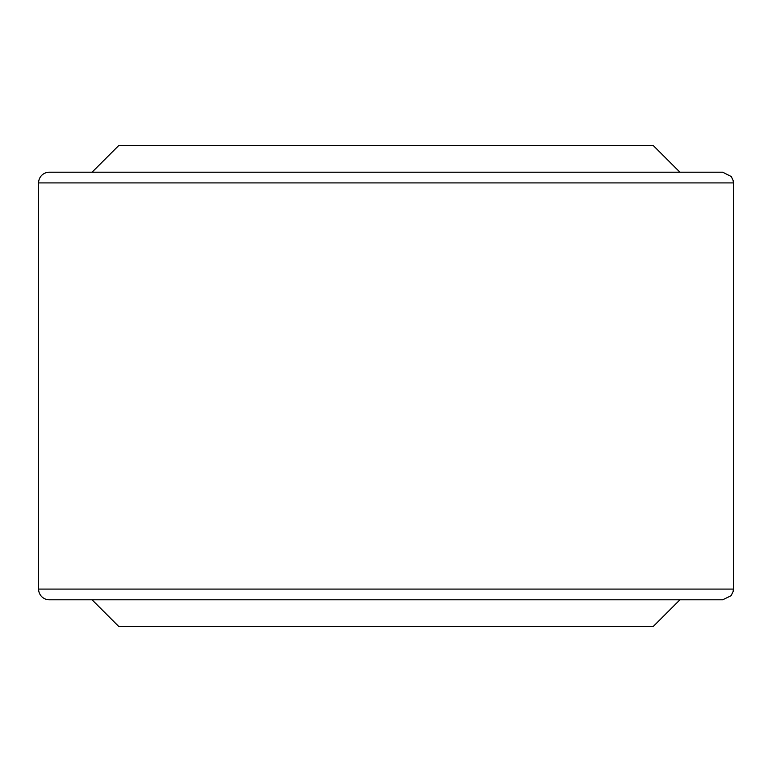 <?xml version="1.0" encoding="UTF-8"?>
<svg xmlns="http://www.w3.org/2000/svg" width="772" height="772" viewBox="0 0 772 772"><rect width="100%" height="100%" fill="white"/><g stroke="black" fill="none" stroke-linecap="round" stroke-linejoin="round"><path stroke-width="1.16" d="M733.4 182.906L733.4 589.094L733.12 591.506L731.103 595.714L722.708 599.786L49.292 599.786A10.692 10.692 0 0 1 38.6 589.094L38.6 182.906A10.692 10.692 0 0 1 49.292 172.214L722.708 172.214L731.306 176.556L733.139 180.571L733.4 182.906L38.6 182.906M679.958 599.786L92.042 599.786L118.772 626.507L653.228 626.507L679.958 599.786M653.228 145.493L118.772 145.493L92.042 172.214L679.958 172.214L653.228 145.493M733.4 589.094L38.6 589.094"/></g></svg>
